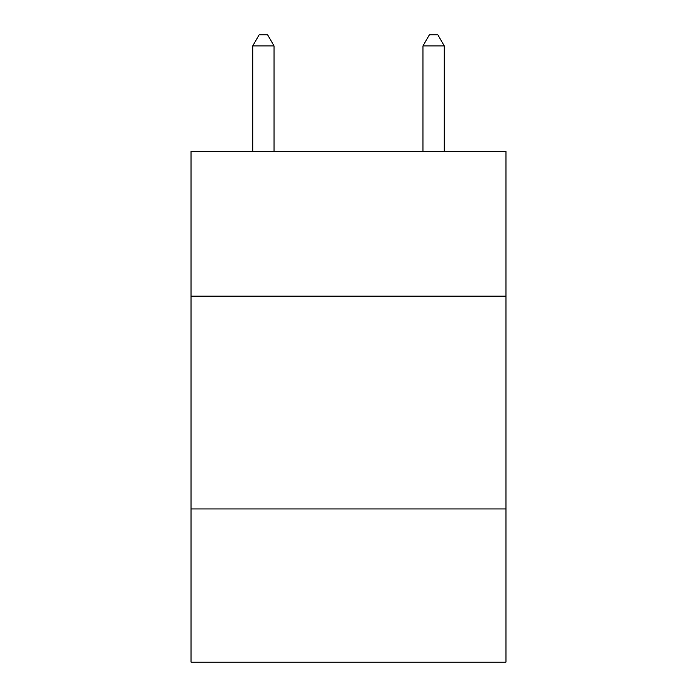<?xml version="1.0" encoding="UTF-8"?>
<svg xmlns="http://www.w3.org/2000/svg" width="697" height="697" viewBox="0 0 697 697"><rect width="100%" height="100%" fill="white"/><g stroke="black" fill="none" stroke-linecap="round" stroke-linejoin="round"><path stroke-width="1.05" d="M505.961 296.155L505.961 151.458L191.039 151.458L191.039 296.155L505.961 296.155L505.961 662.15L191.039 662.15L191.039 296.155M505.961 508.941L191.039 508.941M274.026 151.458L274.026 45.915L252.741 45.915L252.741 151.458M252.741 45.915L259.127 34.85L267.639 34.85L274.026 45.915M444.259 151.458L444.259 45.915L422.974 45.915L422.974 151.458M422.974 45.915L429.361 34.85L437.873 34.85L444.259 45.915"/></g></svg>
